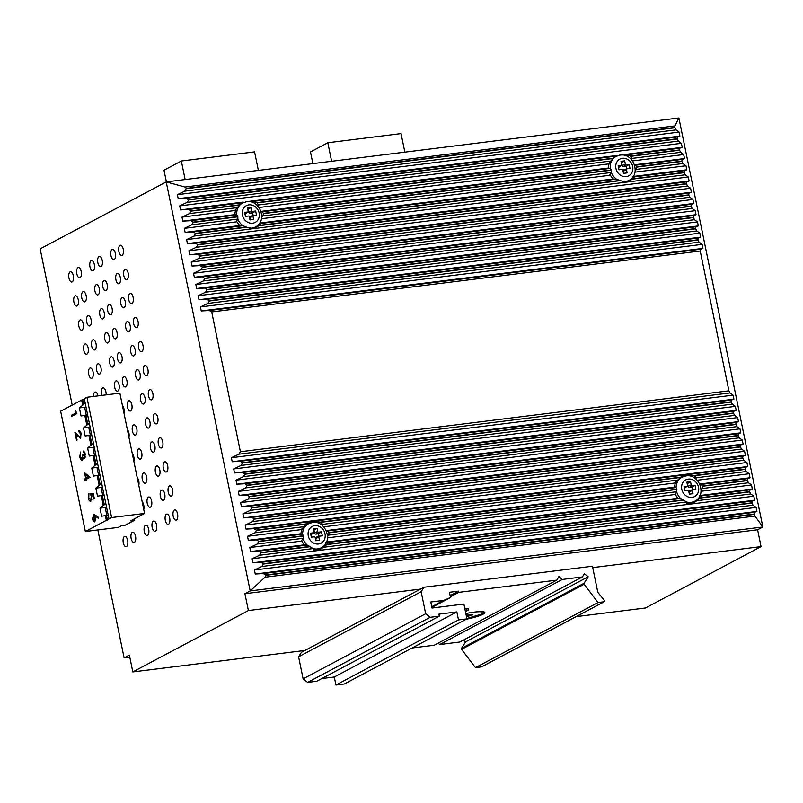<?xml version="1.0" encoding="UTF-8"?>
<svg xmlns="http://www.w3.org/2000/svg" width="803" height="803" viewBox="0 0 803 803"><rect width="100%" height="100%" fill="white"/><g stroke="black" fill="none" stroke-linecap="round" stroke-linejoin="round"><path stroke-width="1.2" d="M676.076 487.551A13.601 11.945 -118 0 1 682.028 477.163L680.271 478.096A13.601 11.945 62 0 0 679.338 478.658M676.718 481.168A13.601 11.945 62 0 0 674.39 487.381M675.233 493.755A13.601 11.945 62 0 0 677.933 498.422M686.655 503.29A13.601 11.945 62 0 0 689.355 503.28A13.601 11.945 62 0 0 693.029 502.126L694.786 501.192A13.601 11.945 -118 0 1 691.102 502.347A13.601 11.945 -118 0 1 685.822 501.765M261.467 218.727L609.577 175.305L611.374 172.494L611.374 170.236A14.494 12.728 -118 0 1 611.304 169.965L610.29 168.369A13.601 11.945 -118 0 1 616.172 156.364L614.425 157.298A13.601 11.945 62 0 0 613.602 157.779M609.557 162.597A13.601 11.945 62 0 0 608.483 168.218M610.059 174.532A13.601 11.945 62 0 0 613.512 179.099M619.645 155.19A14.494 12.728 -118 0 0 619.223 155.19L682.199 147.33L681.376 143.325L678.324 141.107L677.22 138.999L677.481 136.962L679.89 136.098L178.206 198.672L186.256 198.231L188.725 199.927L187.109 202.376L179.691 205.899L180.514 209.904L188.564 209.463L190.973 210.878L189.418 213.608L181.99 217.121L182.813 221.136L190.873 220.684L193.332 222.381L191.726 224.83L184.299 228.353L236.062 221.899L237.859 219.078L237.859 216.83A14.494 12.728 -118 0 1 237.788 216.559L236.775 214.963A13.601 11.945 -118 0 1 242.657 202.958L240.9 203.882A13.601 11.945 62 0 0 240.087 204.374M236.042 209.192A13.601 11.945 62 0 0 234.958 214.802M236.544 221.116A13.601 11.945 62 0 0 239.997 225.683M302.56 534.136A13.601 11.945 -118 0 1 308.503 523.757L306.756 524.68A13.601 11.945 62 0 0 305.823 525.242M303.193 527.752A13.601 11.945 62 0 0 300.874 533.965M301.717 540.349A13.601 11.945 62 0 0 304.417 545.006M313.14 549.874A13.601 11.945 62 0 0 315.84 549.864A13.601 11.945 62 0 0 319.514 548.71L321.26 547.776A13.601 11.945 -118 0 1 317.586 548.931A13.601 11.945 -118 0 1 312.307 548.359M464.746 608.303A18.64 2.831 -11.6 0 1 468.37 608.835A18.64 2.831 -11.6 0 1 466.904 610.902A18.64 2.831 -11.6 0 1 465.429 611.605M465.83 613.542A18.64 2.831 -11.6 0 1 484.54 612.157A18.64 2.831 -11.6 0 1 483.065 614.225A18.64 2.831 -11.6 0 1 466.292 619.233M632.744 176.53L634.33 176.891L633.105 178.768A14.494 12.728 -118 0 1 632.744 179.089L626.35 181.93L620.187 180.655A14.494 12.728 -118 0 1 619.705 180.434L616.393 179.129L612.338 179.079L259.69 223.063M699.232 495.602L701.139 495.923L700.577 497.719A14.494 12.728 -118 0 1 700.346 498.021L694.746 502.226L689.647 504.083L683.624 500.108A14.494 12.728 -118 0 1 683.283 499.878L680.633 498.482L676.899 498.392L326.5 542.095M325.717 542.196L327.614 542.517L327.062 544.304A14.494 12.728 -118 0 1 326.831 544.615L321.23 548.81L316.131 550.667L310.109 546.702A14.494 12.728 -118 0 1 309.767 546.462L307.117 545.066L303.383 544.976L250.646 551.551L258.696 551.109L261.156 552.805L259.55 555.254L252.122 558.768L753.806 496.204L750.765 493.986L749.661 491.878L749.912 489.84L752.331 488.977L751.508 484.972L748.456 482.764L747.292 480.375L747.603 478.608L750.022 477.755L749.199 473.74L746.158 471.532L745.043 469.424L745.304 467.386L747.723 466.523L746.9 462.518L743.849 460.3L742.685 457.921L742.996 456.154L745.415 455.301L744.592 451.286L741.54 449.078L740.436 446.96L740.697 444.932L743.106 444.069L742.283 440.064L739.242 437.846L738.077 435.467L738.389 433.7L740.808 432.837L739.985 428.832L736.933 426.624L735.769 424.235L736.08 422.478L738.499 421.615L737.676 417.6L734.635 415.392L733.52 413.284L733.781 411.246L736.19 410.383L735.367 406.378L732.326 404.16L731.162 401.781L731.473 400.014L733.892 399.161L733.069 395.146L730.017 392.938L728.913 390.82L700.216 251.008L700.527 249.241L702.936 248.378L702.113 244.373L699.072 242.165L697.907 239.776L698.219 238.019L700.638 237.156L699.814 233.141L696.763 230.933L695.659 228.825L695.91 226.787L698.329 225.924L697.506 221.919L694.465 219.701L693.3 217.322L693.611 215.555L696.03 214.702L695.207 210.687L692.156 208.479L690.992 206.09L691.303 204.333L693.722 203.47L692.899 199.465L689.847 197.247L688.743 195.139L689.004 193.101L691.413 192.238L690.59 188.233L687.549 186.025L686.384 183.636L686.695 181.879L689.115 181.016L688.291 177.001L685.24 174.793L684.076 172.404L684.387 170.648L686.806 169.784L685.983 165.779L682.941 163.561L681.827 161.453L682.088 159.416L684.507 158.562L683.684 154.547L680.633 152.339L679.468 149.95L679.78 148.194L682.199 147.33M259.228 223.114L260.814 223.475L259.59 225.352A14.494 12.728 -118 0 1 259.218 225.683L252.825 228.514L246.672 227.239A14.494 12.728 -118 0 1 246.19 227.028L242.877 225.713L238.822 225.663L185.122 232.358L193.172 231.916L195.581 233.342L194.025 236.062L186.607 239.575L688.291 177.001M127.657 540.369A5.179 2.349 -97.1 0 0 124.826 536.394A5.179 2.349 -97.1 0 0 123.281 542.698A5.179 2.349 -97.1 0 0 126.111 546.672A5.179 2.349 -97.1 0 0 127.657 540.369M135.536 536.183A5.179 2.349 -97.1 0 0 132.706 532.208A5.179 2.349 -97.1 0 0 131.16 538.512A5.179 2.349 -97.1 0 0 133.991 542.487A5.179 2.349 -97.1 0 0 135.536 536.183M148.675 529.207A5.179 2.349 -97.1 0 0 145.845 525.232A5.179 2.349 -97.1 0 0 144.289 531.536A5.179 2.349 -97.1 0 0 147.12 535.511A5.179 2.349 -97.1 0 0 148.675 529.207M156.555 525.021A5.179 2.349 -97.1 0 0 153.724 521.047A5.179 2.349 -97.1 0 0 152.168 527.35A5.179 2.349 -97.1 0 0 154.999 531.325A5.179 2.349 -97.1 0 0 156.555 525.021M177.563 513.87A5.179 2.349 -97.1 0 0 174.733 509.895A5.179 2.349 -97.1 0 0 173.187 516.188A5.179 2.349 -97.1 0 0 176.018 520.163A5.179 2.349 -97.1 0 0 177.563 513.87M169.684 518.055A5.179 2.349 -97.1 0 0 166.853 514.081A5.179 2.349 -97.1 0 0 165.308 520.374A5.179 2.349 -97.1 0 0 168.138 524.349A5.179 2.349 -97.1 0 0 169.684 518.055M143.737 509.413A5.179 2.349 -97.1 0 0 143.737 505.147A5.179 2.349 -97.1 0 0 142.161 501.724M151.616 500.962A5.179 2.349 -97.1 0 0 148.786 496.987A5.179 2.349 -97.1 0 0 147.23 503.29A5.179 2.349 -97.1 0 0 150.061 507.265A5.179 2.349 -97.1 0 0 151.616 500.962M172.625 489.81A5.179 2.349 -97.1 0 0 169.794 485.835A5.179 2.349 -97.1 0 0 168.249 492.129A5.179 2.349 -97.1 0 0 171.079 496.103A5.179 2.349 -97.1 0 0 172.625 489.81M164.745 493.996A5.179 2.349 -97.1 0 0 161.915 490.021A5.179 2.349 -97.1 0 0 160.369 496.314A5.179 2.349 -97.1 0 0 163.2 500.289A5.179 2.349 -97.1 0 0 164.745 493.996M138.799 485.353A5.179 2.349 -97.1 0 0 138.789 481.087A5.179 2.349 -97.1 0 0 137.223 477.665M146.668 476.902A5.179 2.349 -97.1 0 0 143.847 472.927A5.179 2.349 -97.1 0 0 142.292 479.23A5.179 2.349 -97.1 0 0 145.122 483.205A5.179 2.349 -97.1 0 0 146.668 476.902M167.686 465.75A5.179 2.349 -97.1 0 0 164.856 461.775A5.179 2.349 -97.1 0 0 163.31 468.069A5.179 2.349 -97.1 0 0 166.141 472.044A5.179 2.349 -97.1 0 0 167.686 465.75M159.807 469.936A5.179 2.349 -97.1 0 0 156.976 465.961A5.179 2.349 -97.1 0 0 155.431 472.254A5.179 2.349 -97.1 0 0 158.261 476.229A5.179 2.349 -97.1 0 0 159.807 469.936M133.86 461.293A5.179 2.349 -97.1 0 0 133.85 457.027A5.179 2.349 -97.1 0 0 132.284 453.605M141.729 452.842A5.179 2.349 -97.1 0 0 138.909 448.867A5.179 2.349 -97.1 0 0 137.353 455.171A5.179 2.349 -97.1 0 0 140.184 459.145A5.179 2.349 -97.1 0 0 141.729 452.842M162.748 441.69A5.179 2.349 -97.1 0 0 159.917 437.715A5.179 2.349 -97.1 0 0 158.372 444.009A5.179 2.349 -97.1 0 0 161.202 447.984A5.179 2.349 -97.1 0 0 162.748 441.69M154.869 445.876A5.179 2.349 -97.1 0 0 152.038 441.901A5.179 2.349 -97.1 0 0 150.492 448.194A5.179 2.349 -97.1 0 0 153.323 452.169A5.179 2.349 -97.1 0 0 154.869 445.876M128.922 437.233A5.179 2.349 -97.1 0 0 128.912 432.968A5.179 2.349 -97.1 0 0 127.346 429.545M136.791 428.782A5.179 2.349 -97.1 0 0 133.971 424.807A5.179 2.349 -97.1 0 0 132.415 431.111A5.179 2.349 -97.1 0 0 135.245 435.085A5.179 2.349 -97.1 0 0 136.791 428.782M157.81 417.63A5.179 2.349 -97.1 0 0 154.979 413.655A5.179 2.349 -97.1 0 0 153.433 419.949A5.179 2.349 -97.1 0 0 156.264 423.924A5.179 2.349 -97.1 0 0 157.81 417.63M149.93 421.816A5.179 2.349 -97.1 0 0 147.1 417.841A5.179 2.349 -97.1 0 0 145.554 424.135A5.179 2.349 -97.1 0 0 148.384 428.109A5.179 2.349 -97.1 0 0 149.93 421.816M123.983 413.174A5.179 2.349 -97.1 0 0 123.973 408.908A5.179 2.349 -97.1 0 0 122.407 405.485M131.853 404.722A5.179 2.349 -97.1 0 0 129.022 400.747A5.179 2.349 -97.1 0 0 127.476 407.051A5.179 2.349 -97.1 0 0 130.307 411.026A5.179 2.349 -97.1 0 0 131.853 404.722M152.871 393.57A5.179 2.349 -97.1 0 0 150.041 389.596A5.179 2.349 -97.1 0 0 148.495 395.889A5.179 2.349 -97.1 0 0 151.315 399.864A5.179 2.349 -97.1 0 0 152.871 393.57M144.992 397.756A5.179 2.349 -97.1 0 0 142.161 393.781A5.179 2.349 -97.1 0 0 140.615 400.075A5.179 2.349 -97.1 0 0 143.436 404.05A5.179 2.349 -97.1 0 0 144.992 397.756M97.996 395.879A5.179 2.349 -97.1 0 0 95.196 392.035A5.179 2.349 -97.1 0 0 93.429 396.451M106.106 394.865A5.179 2.349 -97.1 0 0 105.906 391.824A5.179 2.349 -97.1 0 0 103.075 387.849A5.179 2.349 -97.1 0 0 101.529 394.153A5.179 2.349 -97.1 0 0 101.861 395.397M119.035 384.848A5.179 2.349 -97.1 0 0 116.204 380.873A5.179 2.349 -97.1 0 0 114.658 387.176A5.179 2.349 -97.1 0 0 117.489 391.151A5.179 2.349 -97.1 0 0 119.035 384.848M126.914 380.662A5.179 2.349 -97.1 0 0 124.084 376.687A5.179 2.349 -97.1 0 0 122.538 382.991A5.179 2.349 -97.1 0 0 125.368 386.966A5.179 2.349 -97.1 0 0 126.914 380.662M147.933 369.51A5.179 2.349 -97.1 0 0 145.102 365.536A5.179 2.349 -97.1 0 0 143.556 371.829A5.179 2.349 -97.1 0 0 146.377 375.804A5.179 2.349 -97.1 0 0 147.933 369.51M140.053 373.696A5.179 2.349 -97.1 0 0 137.223 369.721A5.179 2.349 -97.1 0 0 135.677 376.015A5.179 2.349 -97.1 0 0 138.497 379.99A5.179 2.349 -97.1 0 0 140.053 373.696M93.088 371.95A5.179 2.349 -97.1 0 0 90.257 367.975A5.179 2.349 -97.1 0 0 88.711 374.278A5.179 2.349 -97.1 0 0 91.542 378.253A5.179 2.349 -97.1 0 0 93.088 371.95M100.967 367.764A5.179 2.349 -97.1 0 0 98.137 363.789A5.179 2.349 -97.1 0 0 96.591 370.093A5.179 2.349 -97.1 0 0 99.421 374.068A5.179 2.349 -97.1 0 0 100.967 367.764M114.096 360.788A5.179 2.349 -97.1 0 0 111.266 356.813A5.179 2.349 -97.1 0 0 109.72 363.117A5.179 2.349 -97.1 0 0 112.55 367.091A5.179 2.349 -97.1 0 0 114.096 360.788M121.976 356.602A5.179 2.349 -97.1 0 0 119.145 352.627A5.179 2.349 -97.1 0 0 117.599 358.931A5.179 2.349 -97.1 0 0 120.43 362.906A5.179 2.349 -97.1 0 0 121.976 356.602M142.994 345.451A5.179 2.349 -97.1 0 0 140.164 341.476A5.179 2.349 -97.1 0 0 138.618 347.769A5.179 2.349 -97.1 0 0 141.438 351.744A5.179 2.349 -97.1 0 0 142.994 345.451M135.115 349.636A5.179 2.349 -97.1 0 0 132.284 345.661A5.179 2.349 -97.1 0 0 130.738 351.955A5.179 2.349 -97.1 0 0 133.559 355.93A5.179 2.349 -97.1 0 0 135.115 349.636M88.149 347.89A5.179 2.349 -97.1 0 0 85.319 343.915A5.179 2.349 -97.1 0 0 83.773 350.218A5.179 2.349 -97.1 0 0 86.604 354.193A5.179 2.349 -97.1 0 0 88.149 347.89M96.029 343.704A5.179 2.349 -97.1 0 0 93.198 339.729A5.179 2.349 -97.1 0 0 91.652 346.033A5.179 2.349 -97.1 0 0 94.483 350.008A5.179 2.349 -97.1 0 0 96.029 343.704M109.158 336.728A5.179 2.349 -97.1 0 0 106.327 332.753A5.179 2.349 -97.1 0 0 104.781 339.057A5.179 2.349 -97.1 0 0 107.612 343.032A5.179 2.349 -97.1 0 0 109.158 336.728M117.037 332.542A5.179 2.349 -97.1 0 0 114.207 328.568A5.179 2.349 -97.1 0 0 112.661 334.871A5.179 2.349 -97.1 0 0 115.491 338.846A5.179 2.349 -97.1 0 0 117.037 332.542M138.056 321.391A5.179 2.349 -97.1 0 0 135.225 317.416A5.179 2.349 -97.1 0 0 133.669 323.709A5.179 2.349 -97.1 0 0 136.5 327.684A5.179 2.349 -97.1 0 0 138.056 321.391M130.176 325.576A5.179 2.349 -97.1 0 0 127.346 321.601A5.179 2.349 -97.1 0 0 125.8 327.895A5.179 2.349 -97.1 0 0 128.621 331.87A5.179 2.349 -97.1 0 0 130.176 325.576M83.211 323.83A5.179 2.349 -97.1 0 0 80.38 319.855A5.179 2.349 -97.1 0 0 78.835 326.159A5.179 2.349 -97.1 0 0 81.665 330.133A5.179 2.349 -97.1 0 0 83.211 323.83M91.09 319.644A5.179 2.349 -97.1 0 0 88.26 315.669A5.179 2.349 -97.1 0 0 86.714 321.973A5.179 2.349 -97.1 0 0 89.545 325.948A5.179 2.349 -97.1 0 0 91.09 319.644M104.219 312.668A5.179 2.349 -97.1 0 0 101.389 308.693A5.179 2.349 -97.1 0 0 99.843 314.997A5.179 2.349 -97.1 0 0 102.674 318.972A5.179 2.349 -97.1 0 0 104.219 312.668M112.099 308.482A5.179 2.349 -97.1 0 0 109.268 304.508A5.179 2.349 -97.1 0 0 107.722 310.811A5.179 2.349 -97.1 0 0 110.553 314.786A5.179 2.349 -97.1 0 0 112.099 308.482M133.117 297.331A5.179 2.349 -97.1 0 0 130.287 293.356A5.179 2.349 -97.1 0 0 128.731 299.649A5.179 2.349 -97.1 0 0 131.562 303.624A5.179 2.349 -97.1 0 0 133.117 297.331M125.238 301.516A5.179 2.349 -97.1 0 0 122.407 297.542A5.179 2.349 -97.1 0 0 120.852 303.835A5.179 2.349 -97.1 0 0 123.682 307.81A5.179 2.349 -97.1 0 0 125.238 301.516M78.272 299.77A5.179 2.349 -97.1 0 0 75.442 295.795A5.179 2.349 -97.1 0 0 73.896 302.099A5.179 2.349 -97.1 0 0 76.727 306.073A5.179 2.349 -97.1 0 0 78.272 299.77M86.152 295.584A5.179 2.349 -97.1 0 0 83.321 291.609A5.179 2.349 -97.1 0 0 81.776 297.913A5.179 2.349 -97.1 0 0 84.606 301.888A5.179 2.349 -97.1 0 0 86.152 295.584M99.281 288.608A5.179 2.349 -97.1 0 0 96.45 284.633A5.179 2.349 -97.1 0 0 94.905 290.937A5.179 2.349 -97.1 0 0 97.735 294.912A5.179 2.349 -97.1 0 0 99.281 288.608M107.16 284.423A5.179 2.349 -97.1 0 0 104.33 280.448A5.179 2.349 -97.1 0 0 102.784 286.751A5.179 2.349 -97.1 0 0 105.615 290.726A5.179 2.349 -97.1 0 0 107.16 284.423M128.179 273.271A5.179 2.349 -97.1 0 0 125.348 269.296A5.179 2.349 -97.1 0 0 123.792 275.59A5.179 2.349 -97.1 0 0 126.623 279.564A5.179 2.349 -97.1 0 0 128.179 273.271M120.299 277.457A5.179 2.349 -97.1 0 0 117.469 273.482A5.179 2.349 -97.1 0 0 115.913 279.775A5.179 2.349 -97.1 0 0 118.744 283.75A5.179 2.349 -97.1 0 0 120.299 277.457M73.334 275.71A5.179 2.349 -97.1 0 0 70.503 271.735A5.179 2.349 -97.1 0 0 68.958 278.039A5.179 2.349 -97.1 0 0 71.788 282.014A5.179 2.349 -97.1 0 0 73.334 275.71M81.213 271.524A5.179 2.349 -97.1 0 0 78.383 267.55A5.179 2.349 -97.1 0 0 76.837 273.853A5.179 2.349 -97.1 0 0 79.668 277.828A5.179 2.349 -97.1 0 0 81.213 271.524M94.342 264.548A5.179 2.349 -97.1 0 0 91.512 260.574A5.179 2.349 -97.1 0 0 89.966 266.877A5.179 2.349 -97.1 0 0 92.797 270.852A5.179 2.349 -97.1 0 0 94.342 264.548M102.222 260.363A5.179 2.349 -97.1 0 0 99.391 256.388A5.179 2.349 -97.1 0 0 97.846 262.691A5.179 2.349 -97.1 0 0 100.676 266.666A5.179 2.349 -97.1 0 0 102.222 260.363M123.24 249.211A5.179 2.349 -97.1 0 0 120.41 245.236A5.179 2.349 -97.1 0 0 118.854 251.53A5.179 2.349 -97.1 0 0 121.685 255.505A5.179 2.349 -97.1 0 0 123.24 249.211M115.361 253.397A5.179 2.349 -97.1 0 0 112.53 249.422A5.179 2.349 -97.1 0 0 110.975 255.715A5.179 2.349 -97.1 0 0 113.805 259.69A5.179 2.349 -97.1 0 0 115.361 253.397M178.206 198.672L177.383 194.667L184.81 191.144L186.346 188.354L184.941 187.029L166.221 181.91L678.886 117.971L762.85 526.989L754.991 516.088L754.208 514.061L754.519 512.294L756.938 511.441L756.115 507.426L753.063 505.217L751.959 503.1L752.22 501.072L754.629 500.209L753.806 496.204M177.383 194.667L679.067 132.093L676.026 129.885L674.851 127.426L674.901 125.92L678.886 117.971M134.221 520.424L124.937 525.353L121.283 525.814L118.302 527.39L85.349 531.506L111.607 517.554L144.57 513.448L130.558 520.886L134.221 520.424L133.95 519.089M97.846 529.95L124.114 657.878L129.363 655.087L132.816 671.93L248.388 610.561L244.925 593.718L250.175 590.928L166.221 181.91L40.15 248.86L72.21 405.063M679.89 136.098L679.067 132.093M687.529 485.333L686.876 482.121L690.53 481.67L691.192 484.882A0.833 0.723 62 0 0 692.086 485.584L695.017 485.223L695.84 489.228L692.909 489.599A0.833 0.723 62 0 0 692.347 490.492L692.999 493.694L689.345 494.156L688.683 490.944A0.833 0.723 62 0 0 687.79 490.242L684.859 490.603L684.036 486.588L686.966 486.227A0.833 0.723 62 0 0 687.529 485.333M314.013 531.917L313.351 528.715L317.014 528.254L317.677 531.466A0.833 0.723 62 0 0 318.57 532.178L321.501 531.807L322.324 535.822L319.393 536.183A0.833 0.723 62 0 0 318.831 537.077L319.484 540.289L315.82 540.74L315.167 537.538A0.833 0.723 62 0 0 314.274 536.826L311.343 537.187L310.52 533.182L313.451 532.811A0.833 0.723 62 0 0 314.013 531.917M621.683 164.535L621.02 161.323L624.684 160.871L625.346 164.083A0.833 0.723 62 0 0 626.24 164.786L629.171 164.424L629.994 168.429L627.063 168.801A0.833 0.723 62 0 0 626.491 169.694L627.153 172.896L623.489 173.358L622.837 170.146A0.833 0.723 62 0 0 621.934 169.443L619.003 169.804L618.18 165.789L621.11 165.428A0.833 0.723 62 0 0 621.683 164.535M248.167 211.119L247.505 207.917L251.168 207.455L251.821 210.667A0.833 0.723 62 0 0 252.724 211.38L255.655 211.008L256.478 215.023L253.547 215.385A0.833 0.723 62 0 0 252.975 216.278L253.638 219.49L249.974 219.942L249.311 216.74A0.833 0.723 62 0 0 248.418 216.027L245.487 216.388L244.664 212.383L247.595 212.012A0.833 0.723 62 0 0 248.167 211.119M699.734 484.028L750.022 477.755M697.195 480.234L749.199 473.74M681.486 476.601A14.494 12.728 -118 0 1 685.491 475.988M323.669 526.818L674.64 483.045L680.472 477.474A14.494 12.728 -118 0 1 680.824 477.153L682.821 475.727L686.545 474.714L693.822 475.527A14.494 12.728 -118 0 1 694.284 475.747L696.221 477.755L695.84 478.939M307.971 523.185A14.494 12.728 -118 0 1 311.976 522.572M186.607 239.575L187.43 243.59L195.48 243.138L197.939 244.835L196.333 247.284L188.906 250.807L189.729 254.812L197.789 254.37L200.248 256.067L198.632 258.516L191.214 262.039L192.037 266.044L200.088 265.602L202.497 267.018L200.941 269.748L193.523 273.261L194.346 277.276L202.396 276.824L204.855 278.521L203.249 280.97L195.822 284.493L196.645 288.498L204.695 288.056L207.104 289.481L205.548 292.202L198.13 295.715L198.953 299.73L207.003 299.278L209.463 300.974L207.857 303.424L200.429 306.947L201.252 310.952L209.312 310.51L211.711 311.935L240.408 451.748L238.802 454.207L231.384 457.72L232.208 461.735L240.258 461.283L242.667 462.709L241.111 465.429L233.683 468.952L234.506 472.957L242.566 472.515L245.025 474.212L243.409 476.661L235.992 480.174L236.815 484.189L244.865 483.737L247.274 485.163L245.718 487.883L238.3 491.406L239.123 495.411L247.173 494.969L249.633 496.666L248.027 499.115L240.599 502.628L241.422 506.643L249.482 506.201L251.941 507.887L250.325 510.347L242.907 513.86L243.731 517.875L251.781 517.423L254.19 518.848L252.634 521.569L245.206 525.092L246.029 529.097L254.089 528.655L256.548 530.351L254.942 532.801L247.515 536.314L301.115 529.629L306.957 524.058A14.494 12.728 -118 0 1 307.298 523.737L309.306 522.311L313.029 521.298L320.307 522.121A14.494 12.728 -118 0 1 320.768 522.341L322.706 524.349L322.314 525.533M247.515 536.314L248.338 540.329L300.051 533.875L302.5 534.125L303.313 535.752A14.494 12.728 -118 0 0 303.363 536.023L303.153 538.301L301.185 541.142L249.823 547.546L250.646 551.551M324.191 545.568A14.494 12.728 -118 0 1 320.427 549.222M697.707 498.974A14.494 12.728 -118 0 1 693.943 502.638M700.015 495.511L752.331 488.977M701.069 491.265L751.508 484.972M326.219 530.612L673.576 487.291L676.026 487.541L676.829 489.168A14.494 12.728 -118 0 0 676.879 489.439L676.668 491.717L674.701 494.548L327.554 537.849M252.132 228.574A13.601 11.945 62 0 0 253.668 227.911L255.414 226.978A13.601 11.945 -118 0 1 251.74 228.132A13.601 11.945 -118 0 1 249.101 228.152M634.511 164.796L684.507 158.562M632.553 160.931L683.684 154.547M179.691 205.899L681.376 143.325M180.514 209.904L243.128 202.095A14.494 12.728 -118 0 0 241.332 202.687M181.99 217.121L234.657 210.557L239.555 205.096A14.494 12.728 -118 0 1 239.766 204.795L241.552 202.527M182.813 221.136L234.155 214.732L236.775 214.963L190.873 220.684M184.299 228.353L185.122 232.358M258.335 224.77A14.494 12.728 -118 0 1 255.454 227.841M631.851 178.176A14.494 12.728 -118 0 1 628.97 181.257M633.206 176.469L686.806 169.784M634.982 172.143L685.983 165.779M260.995 211.38L607.67 168.138L610.29 168.369L262.31 211.771L263.384 213.367A14.494 12.728 -118 0 1 263.424 213.638L262.922 215.947L261.678 217.382M246.13 201.774A14.494 12.728 -118 0 0 245.708 201.774L616.644 155.511A14.494 12.728 -118 0 0 614.847 156.103M259.038 207.515L608.182 163.963L613.07 158.512A14.494 12.728 -118 0 1 613.281 158.211L615.068 155.943M625.647 181.99A13.601 11.945 62 0 0 627.183 181.327L628.93 180.394A13.601 11.945 -118 0 1 625.256 181.548A13.601 11.945 -118 0 1 622.616 181.568M90.92 501.082C89.735 501.504 88.832 500.43 88.21 497.87L88.942 493.413L88.762 497.649L90.719 499.988L91.281 496.475L90.468 493.965L93.349 493.805L94.363 498.743L93.821 499.024L92.987 494.929L91.472 495.019L91.863 496.384L90.558 501.202M91.793 499.908L90.458 500.078L91.813 499.857M84.676 458.192L83.311 457.369L82.338 460.119C81.213 460.39 80.36 459.306 79.788 456.857L80.521 452.019L80.33 456.596L82.077 459.065L82.428 454.769L82.96 454.488L84.456 457.118L84.787 454.257L83.241 451.095L85.319 453.956L84.435 458.272M83.11 458.975L81.906 459.125L83.121 458.935M84.325 457.158L85.369 456.997L84.325 457.158M76.114 412.772L75.743 410.925L76.877 413.565L71.628 416.356L71.407 415.281L76.707 412.702M105.785 503.371L99.973 508.169L101.62 516.188L108.234 515.295M103.206 504.977L101.278 495.622L104.119 495.24M101.67 483.316L95.858 488.124L97.504 496.144L101.278 495.622M99.09 484.922L97.163 475.567L100.004 475.195M97.554 463.271L91.743 468.069L93.389 476.089L97.163 475.567M94.975 464.877L93.048 455.522L95.888 455.14M93.439 443.216L87.627 448.024L89.274 456.044L93.048 455.522M90.849 444.822L88.932 435.467L91.773 435.096M89.324 423.171L83.512 427.969L85.158 435.989L88.932 435.467M86.734 424.777L84.817 415.422L87.657 415.041M85.208 403.116L79.397 407.924L81.043 415.944L84.817 415.422M82.619 404.722L81.665 400.045L84.375 399.051M85.349 531.506L60.647 411.206L81.665 400.045M106.357 520.344L105.394 515.667M79.266 430.619L78.604 430.709C79.708 430.338 80.561 431.341 81.163 433.7L80.35 438.167L75.944 434.463L77.088 440.064L76.556 440.345L74.87 432.175L80.079 437.103L80.611 433.931L78.824 431.783L78.935 430.609M80.37 431.572L78.824 431.783M81.123 437.023L79.858 437.173L81.133 436.973M85.71 478.437L84.546 472.726L90.107 477.293L86.473 479.23L86.222 480.907L85.931 479.511L84.727 480.164L84.506 479.08L85.71 478.437L88.661 478.066M94.041 514.332L98.317 517.262L98.197 518.246L95.427 516.188L94.905 521.809C93.871 522.131 93.078 521.157 92.526 518.899L93.68 514.311M106.598 507.345L105.213 507.516L106.809 515.315L108.204 515.145M107.451 520.214L106.498 515.536M104.3 504.836L102.382 495.481M100.184 484.791L98.267 475.436M94.252 447.201L92.867 447.371L94.463 455.16L95.858 454.99M96.069 464.736L94.152 455.381M90.137 427.146L88.752 427.316L90.348 435.116L91.743 434.945M91.954 444.691L90.036 435.336M87.838 424.636L85.921 415.281M556.8 580.127L458.844 592.343L458.603 591.138L449.449 592.283L450.513 597.492L443.607 600.413L430.789 602.009L432.024 608.032L463.883 604.057L466.924 618.892L458.503 619.946L456.857 611.926L438.91 614.165L439.321 616.162L430.167 617.306L425.68 613.753L421.153 591.701L423.994 587.234L592.443 566.225L597.793 592.283L604.438 600.493A0.833 0.723 -118 0 1 604.057 601.788L598.024 602.541L584.132 584.253A0.833 0.723 -118 0 1 584.062 583.279L588.197 576.775L584.383 573.764L582.366 576.935L562.301 579.445L558.888 576.574L556.8 580.127L434.232 645.221L412.17 647.971M450.383 596.84L458.844 592.343M576.203 616.634L645.492 607.991L761.053 546.612L757.6 529.769L762.85 526.989L250.175 590.928L265.04 577.206L754.991 516.088M592.734 567.611L761.053 546.612M634.611 165.117L635.825 165.187L636.899 166.773A14.494 12.728 -118 0 1 636.94 167.054L636.438 169.363L635.193 170.798M619.223 155.19L620.247 155.099M621.402 155.019L626.711 154.808L630.315 156.083A14.494 12.728 -118 0 1 630.646 156.324L631.951 158.412L631.449 159.546M247.886 201.613L253.196 201.402L256.799 202.667A14.494 12.728 -118 0 1 257.121 202.908L258.436 204.996L257.924 206.13M699.885 484.339L701.139 484.41L702.414 485.976A14.494 12.728 -118 0 1 702.484 486.247L702.183 488.535L701.109 489.85M326.359 530.934L327.624 530.994L328.899 532.56A14.494 12.728 -118 0 1 328.969 532.831L328.668 535.119L327.594 536.434M248.338 540.329L256.388 539.877L258.797 541.302L257.241 544.022L249.823 547.546M261.095 211.701L262.31 211.771M253.196 201.402L614.797 156.294L616.644 155.511M245.708 201.774L246.722 201.683M124.114 657.878L129.785 657.165M132.816 671.93L304.929 650.46L423.994 587.234M248.388 610.561L420.491 589.091M244.925 593.718L757.6 529.769M252.122 558.768L252.945 562.783L261.005 562.341L263.404 563.756L261.848 566.486L254.431 570L255.254 574.015L263.304 573.563L265.713 574.988L265.04 577.206M255.254 574.015L756.938 511.441M254.431 570L756.115 507.426M252.945 562.783L754.629 500.209M246.029 529.097L747.723 466.523M245.206 525.092L746.9 462.518M243.731 517.875L745.415 455.301M242.907 513.86L744.592 451.286M241.422 506.643L743.106 444.069M240.599 502.628L742.283 440.064M239.123 495.411L740.808 432.837M238.3 491.406L739.985 428.832M236.815 484.189L738.499 421.615M235.992 480.174L737.676 417.6M234.506 472.957L736.19 410.383M233.683 468.952L735.367 406.378M232.208 461.735L733.892 399.161M231.384 457.72L733.069 395.146M201.252 310.952L702.936 248.378M200.429 306.947L702.113 244.373M198.953 299.73L700.638 237.156M198.13 295.715L699.814 233.141M196.645 288.498L698.329 225.924M195.822 284.493L697.506 221.919M194.346 277.276L696.03 214.702M193.523 273.261L695.207 210.687M192.037 266.044L693.722 203.47M191.214 262.039L692.899 199.465M189.729 254.812L691.413 192.238M188.906 250.807L690.59 188.233M187.43 243.59L689.115 181.016M188.564 209.463L241.281 202.888L243.128 202.095M439.321 616.162L316.753 681.255L307.599 682.399L303.112 678.846L298.586 656.794L301.426 652.327L304.929 650.46M481.9 666.661A0.833 0.723 -118 0 1 481.489 666.881L475.456 667.634L598.024 602.541M475.456 667.634L461.564 649.346A0.833 0.723 -118 0 1 461.494 648.372L465.63 641.868L588.197 576.775M465.63 641.868L463.411 640.111M562.301 579.445L439.733 644.538L459.798 642.029L582.366 576.935M439.733 644.538L438.107 643.163M450.132 595.635L458.603 591.138M431.894 607.389L450.513 597.492M431.753 606.707L443.607 600.413M458.503 619.946L335.935 685.029L344.357 683.985L466.924 618.892M335.935 685.029L334.289 677.009L456.857 611.926M334.289 677.009L321.812 678.565M307.599 682.399L430.167 617.306M303.112 678.846L425.68 613.753M298.586 656.794L421.153 591.701M144.57 513.448L119.878 393.149L86.915 397.254L111.607 517.554M108.987 518.949L84.285 398.649L86.915 397.254M83.723 404.592L82.759 399.914M98.197 467.266L97.073 467.868M98.367 467.246L96.982 467.416L98.578 475.215L99.973 475.045M94.081 447.221L92.957 447.813M89.966 427.166L88.842 427.768M86.021 407.101L84.636 407.272L86.232 415.061L87.627 414.89M85.851 407.121L84.727 407.713M106.438 507.366L105.303 507.968M102.483 487.301L101.098 487.471L102.694 495.26L104.089 495.09M102.322 487.321L101.188 487.913M84.636 407.272L79.397 407.924M88.752 427.316L83.512 427.969M92.867 447.371L87.627 448.024M96.982 467.416L91.743 468.069M101.098 487.471L95.858 488.124M105.213 507.516L99.973 508.169M74.348 414.91L71.407 415.281M81.193 433.861L80.611 433.931M76.817 434.353L75.944 434.463M85.359 454.187L84.787 454.257M84.606 452.029L83.462 452.169M85.339 457.108L83.311 457.369M80.38 456.787L79.788 456.857M83.01 454.699L82.428 454.769M86.523 479.441L85.931 479.511M87.447 478.708L84.506 479.08M85.519 474.563L86.252 478.146L88.531 476.942L85.519 474.563L86.684 474.422M89.203 477.785L86.252 478.146M89.705 476.791L88.531 476.942M93.57 494.859L92.987 494.929M93.549 494.758L91.472 495.019M88.792 497.8L88.21 497.87M91.863 496.405L91.281 496.475M96.661 516.038L95.427 516.188M93.108 518.828L92.526 518.899M95.687 520.655L94.483 520.806L95.145 517.473L93.58 515.496L93.078 518.678L94.654 520.745L95.698 520.615M95.728 517.403L95.145 517.473M95.547 515.215L93.58 515.496M466.483 616.744L472.897 614.827L469.504 615.178L470.98 614.355L466.212 615.399M470.98 615.068L471.14 615.76M247.826 209.483L251.168 207.455M248.167 209.442L248.719 212.122A1.375 1.204 62 0 0 250.205 213.297L252.654 212.996L255.655 211.008M252.654 212.996L253.166 215.495M253.316 215.455L250.807 216.258A1.375 1.204 62 0 0 249.874 217.733L250.315 219.902M244.985 213.949L245.076 213.939A1.375 1.204 62 0 0 245.608 213.718L247.916 211.882M621.341 162.899L624.684 160.871M621.683 162.848L622.235 165.528A1.375 1.204 62 0 0 623.72 166.713L626.169 166.402L629.171 164.424M626.169 166.402L626.681 168.911M626.832 168.871L624.332 169.664A1.375 1.204 62 0 0 623.389 171.149L623.831 173.318M618.501 167.365L618.591 167.345A1.375 1.204 62 0 0 619.123 167.124L621.432 165.298M313.682 530.281L317.014 528.254M314.023 530.241L314.565 532.921A1.375 1.204 62 0 0 316.051 534.095L318.5 533.794L321.501 531.807M318.5 533.794L319.022 536.294M319.172 536.253L316.663 537.056A1.375 1.204 62 0 0 315.72 538.532L316.161 540.7M310.841 534.748L310.932 534.738A1.375 1.204 62 0 0 311.464 534.517L313.772 532.68M687.197 483.697L690.53 481.67M687.539 483.647L688.091 486.327A1.375 1.204 62 0 0 689.576 487.511L692.025 487.2L695.017 485.223M692.025 487.2L692.537 489.71M692.688 489.669L690.178 490.462A1.375 1.204 62 0 0 689.235 491.948L689.687 494.116M684.357 488.164L684.447 488.144A1.375 1.204 62 0 0 684.979 487.923L687.288 486.096M166.402 181.89L164.003 170.216L181.337 161.012L254.571 151.877L258.375 170.417M181.337 161.012L185.142 179.551M312.879 163.621L310.48 151.948L327.815 142.743L401.048 133.599L404.853 152.148M327.815 142.743L331.619 161.283M688.271 479.09A9.455 8.301 62 0 0 681.787 489.288A9.455 8.301 62 0 0 692.035 497.408A9.455 8.301 62 0 0 698.52 487.21A9.455 8.301 62 0 0 688.271 479.09M680.603 498.482A13.601 11.945 -118 0 1 676.638 491.757M622.425 158.291A9.455 8.301 62 0 0 615.941 168.489A9.455 8.301 62 0 0 626.179 176.61A9.455 8.301 62 0 0 632.664 166.412A9.455 8.301 62 0 0 622.425 158.291M616.453 179.129A13.601 11.945 -118 0 1 611.334 172.555M248.91 204.875A9.455 8.301 62 0 0 242.426 215.084A9.455 8.301 62 0 0 252.664 223.194A9.455 8.301 62 0 0 259.148 212.996A9.455 8.301 62 0 0 248.91 204.875M242.938 225.713A13.601 11.945 -118 0 1 237.818 219.139M314.756 525.674A9.455 8.301 62 0 0 308.272 535.882A9.455 8.301 62 0 0 318.52 543.992A9.455 8.301 62 0 0 325.004 533.794A9.455 8.301 62 0 0 314.756 525.674M258.696 551.109L307.117 545.066A13.601 11.945 -118 0 1 303.122 538.341M466.934 608.423A17.305 2.63 -11.6 0 1 467.226 608.784L465.268 610.832A16.893 2.57 168.4 0 0 465.298 610.802A16.893 2.57 168.4 0 0 464.786 608.483M466.854 618.531A16.893 2.57 168.4 0 0 481.459 614.114A16.893 2.57 168.4 0 0 474.814 612.057M186.256 198.231L677.481 136.962M184.81 191.144L676.026 129.885M186.416 188.695L674.921 127.767M186.346 188.354L674.851 127.426M184.941 187.029L674.901 125.92M188.665 199.656L677.17 138.728M634.33 176.891L684.387 170.648M635.825 165.187L682.088 159.416M626.711 154.808L679.78 148.194M259.218 225.683L620.187 180.655M259.59 225.352L619.705 180.434M260.814 223.475L616.393 179.129M262.922 215.947L611.374 172.494M263.424 213.638L611.374 170.236M263.384 213.367L611.304 169.965M258.436 204.996L611.254 160.991M257.121 202.908L613.07 158.512M256.799 202.667L613.281 158.211M701.139 495.923L749.912 489.84M701.139 484.41L747.603 478.608M323.92 547.224L686.033 502.056M326.831 544.615L683.624 500.108M327.062 544.304L683.283 499.878M327.614 542.517L680.633 498.482M328.668 535.119L676.668 491.717M328.969 532.831L676.879 489.439M328.899 532.56L676.829 489.168M327.624 530.994L676.026 487.541M322.706 524.349L678.023 480.033M320.768 522.341L680.472 477.474M320.307 522.121L680.824 477.153M313.029 521.298L686.003 474.784M259.55 555.254L312.518 548.65M261.156 552.805L310.109 546.702M261.095 552.534L309.767 546.462M257.241 544.022L303.153 538.301M258.847 541.573L303.363 536.023M258.797 541.302L303.313 535.752M256.388 539.877L302.5 534.125M254.942 532.801L304.508 526.617M256.548 530.351L306.957 524.058M256.488 530.07L307.298 523.737M254.089 528.655L312.487 521.368M195.631 233.613L246.672 227.239M195.581 233.342L246.19 227.028M193.172 231.916L242.877 225.713M191.726 224.83L237.859 219.078M193.332 222.381L237.859 216.83M193.272 222.11L237.788 216.559M189.418 213.608L237.738 207.576M191.024 211.149L239.555 205.096M190.973 210.878L239.766 204.795M265.783 575.329L754.278 514.402M265.713 574.988L754.208 514.061M263.304 573.563L754.519 512.294M261.848 566.486L753.063 505.217M263.464 564.027L751.959 503.1M263.404 563.756L751.909 502.829M261.005 562.341L752.22 501.072M697.436 500.64L750.765 493.986M700.346 498.021L749.661 491.878M700.577 497.719L749.6 491.607M702.183 488.535L748.456 482.764M702.484 486.247L747.352 480.646M702.414 485.976L747.292 480.375M696.221 477.755L746.158 471.532M694.284 475.747L745.043 469.424M693.822 475.527L744.993 469.143M686.545 474.714L745.304 467.386M252.634 521.569L743.849 460.3M254.24 519.119L742.745 458.192M254.19 518.848L742.685 457.921M251.781 517.423L742.996 456.154M250.325 510.347L741.54 449.078M251.941 507.887L740.436 446.96M251.881 507.616L740.386 446.689M249.482 506.201L740.697 444.932M248.027 499.115L739.242 437.846M249.633 496.666L738.138 435.738M249.572 496.395L738.077 435.467M247.173 494.969L738.389 433.7M245.718 487.883L736.933 426.624M247.324 485.434L735.829 424.506M247.274 485.163L735.769 424.235M244.865 483.737L736.08 422.478M243.409 476.661L734.635 415.392M245.025 474.212L733.52 413.284M244.965 473.931L733.47 413.003M242.566 472.515L733.781 411.246M241.111 465.429L732.326 404.16M242.717 462.98L731.222 402.052M242.667 462.709L731.162 401.781M240.258 461.283L731.473 400.014M238.802 454.207L730.017 392.938M240.408 451.748L728.913 390.82M211.711 311.935L700.216 251.008M209.312 310.51L700.527 249.241M207.857 303.424L699.072 242.165M209.463 300.974L697.968 240.047M209.402 300.703L697.907 239.776M207.003 299.278L698.219 238.019M205.548 292.202L696.763 230.933M207.154 289.753L695.659 228.825M207.104 289.481L695.609 228.544M204.695 288.056L695.91 226.787M203.249 280.97L694.465 219.701M204.855 278.521L693.36 217.593M204.795 278.25L693.3 217.322M202.396 276.824L693.611 215.555M200.941 269.748L692.156 208.479M202.547 267.289L691.052 206.361M202.497 267.018L690.992 206.09M200.088 265.602L691.303 204.333M198.632 258.516L689.847 197.247M200.248 256.067L688.743 195.139M200.188 255.796L688.693 194.868M197.789 254.37L689.004 193.101M196.333 247.284L687.549 186.025M197.939 244.835L686.445 183.907M197.879 244.564L686.384 183.636M195.48 243.138L686.695 181.879M194.025 236.062L685.24 174.793M632.744 179.089L684.136 172.685M633.105 178.768L684.076 172.404M636.438 169.363L682.941 163.561M636.94 167.054L681.827 161.453M636.899 166.773L681.777 161.182M631.951 158.412L680.633 152.339M630.646 156.324L679.529 150.221M630.315 156.083L679.468 149.95M187.109 202.376L678.324 141.107M188.725 199.927L677.22 138.999M481.489 666.881L604.057 601.788M461.564 649.346L584.132 584.253M461.494 648.372L584.062 583.279M78.865 436.621L77.961 436.732M469.444 614.546L469.584 615.098M467.958 614.737L468.209 616.122M466.794 615.088L467.125 616.403M248.719 212.122L251.821 210.667M250.205 213.297L252.724 211.38M249.874 217.733L252.975 216.278M245.076 213.939L247.595 212.012M622.235 165.528L625.346 164.083M623.72 166.713L626.24 164.786M623.389 171.149L626.491 169.694M618.591 167.345L621.11 165.428M314.565 532.921L317.677 531.466M316.051 534.095L318.57 532.178M315.72 538.532L318.831 537.077M310.932 534.738L313.451 532.811M688.091 486.327L691.192 484.882M689.576 487.511L692.086 485.584M689.235 491.948L692.347 490.492M684.447 488.144L686.966 486.227M694.786 501.192C707.172 495.381 699.423 473.489 686.013 475.908L682.028 477.163M628.93 180.394C641.316 174.582 633.567 152.69 620.157 155.109L616.172 156.364M255.414 226.978C267.8 221.166 260.052 199.285 246.641 201.704L242.657 202.958M321.26 547.776C333.657 541.965 325.908 520.073 312.497 522.492L308.503 523.757M466.854 618.541L481.569 614.084L483.396 612.097M481.72 666.811L604.288 601.718M469.504 615.178L469.343 614.566M253.427 215.415L250.616 216.298M626.942 168.821L624.132 169.714M319.283 536.213L316.472 537.097M692.798 489.619L689.988 490.513"/></g></svg>
